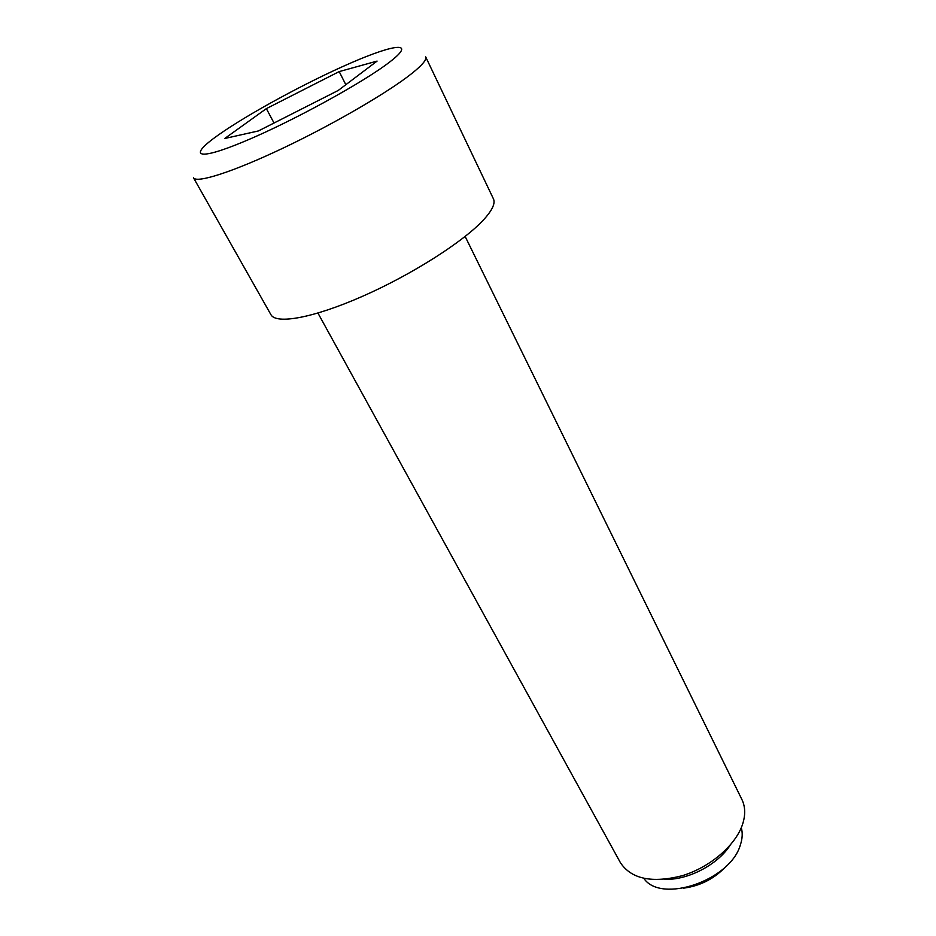 <?xml version="1.0" encoding="UTF-8"?>
<svg xmlns="http://www.w3.org/2000/svg" width="936" height="936" viewBox="0 0 936 936"><rect width="100%" height="100%" fill="white"/><g stroke="black" fill="none" stroke-linecap="round" stroke-linejoin="round"><path stroke-width="1.4" d="M683.701 888.147C700.608 885.865 714.847 878.448 726.43 865.917M730.115 845.255C717.725 864.735 687.738 880.355 664.665 879.325M741.3 827.693C742.763 832.946 742.447 838.691 740.364 844.915C730.49 880.448 661.05 904.024 643.874 878.413M465.145 236.457L741.885 799.484C745.419 806.785 745.606 815.197 742.435 824.71C735.392 845.524 709.991 867.298 682.25 875.71C651.959 883.397 631.355 879.056 620.428 862.711L317.947 313.08M483.549 219.843C463.589 241.605 411.992 274.529 362.84 296.174C313.63 317.912 276.085 324.663 270.913 314.66L193.483 177.758C196.279 183.631 232.959 171.99 283.737 147.806C334.445 123.704 389.645 91.436 412.542 72.914C422.522 64.83 426.91 59.483 425.681 56.874L493.424 198.83C495.542 203.323 492.254 210.331 483.549 219.843M345.817 84.708L339.195 71.592L377.091 61.097L338.224 90.453L258.394 130.946L224.757 138.481L266.362 108.623L339.195 71.592M274.026 123.025L266.362 108.623M218.252 135.076C187.879 156.406 196.127 161.565 243.886 141.617C291.283 121.961 363.671 82.309 389.844 61.905C416.754 41.196 395.261 43.606 351.058 62.876C307.102 81.935 248.04 113.958 218.252 135.076"/></g></svg>
